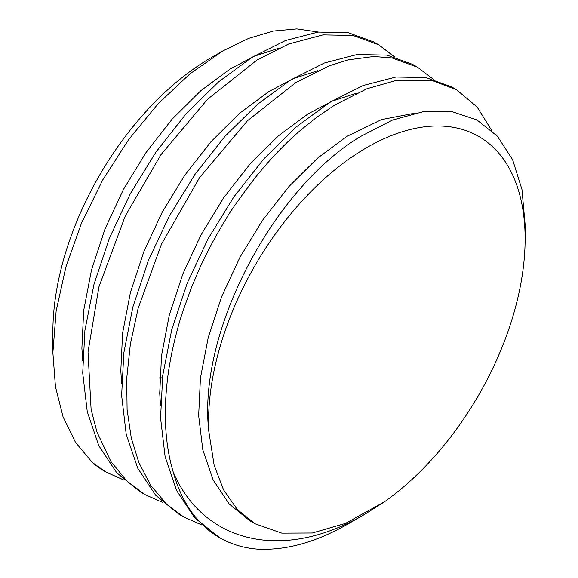 <?xml version="1.0" encoding="UTF-8"?>
<svg xmlns="http://www.w3.org/2000/svg" width="578" height="578" viewBox="0 0 578 578"><rect width="100%" height="100%" fill="white"/><g stroke="black" fill="none" stroke-linecap="round" stroke-linejoin="round"><path stroke-width="0.87" d="M366.842 147.556A223.838 129.234 120 0 0 208.774 431.072L214.127 465.145L223.505 489.761L237.377 509.594L255.136 523.798L281.797 533.14L312.351 532.995L345.427 523.415L384.356 501.856A223.838 129.234 120 0 0 525.12 238.938A223.838 129.234 120 0 0 366.842 147.556M525.12 238.938L525.12 224.466L521.963 189.49L512.599 159.673L497.347 136.148L476.893 119.928L451.83 111.576L423.436 111.619L392.513 120.058L360.477 136.531C273.452 188.674 197.481 331.815 208.774 431.072M384.356 501.856L365.267 513.994L348.144 523.885C315.935 542.33 285.561 550.733 257.029 549.1A253.2 146.183 -60 0 1 219.488 537.612A253.2 146.183 -60 0 1 173.284 472.204C169.303 459.134 166.789 444.525 165.763 428.37C164.896 411.29 165.25 400.229 167.266 381.126C168.249 372.21 169.889 362.168 172.193 350.99C175.748 334.908 179.325 321.614 182.93 311.116L191.094 288.473L198.962 269.825C206.621 252.68 216.475 234.393 225.781 219.445C229.394 212.632 239.328 198.543 255.584 177.186C274.449 153.849 289.434 139.833 301.557 129.4L316.65 117.341L334.734 105.052L366.972 88.745L395.728 80.573L432.936 80.804L456.461 89.698L477.125 106.995L491.799 130.556M124.046 480.094L105.962 472.067L92.379 462.516L75.48 442.336L63.038 416.76L55.445 386.66L52.88 352.703L52.88 331.823A223.838 129.234 -60 0 1 211.158 57.67L223.072 50.792L248.677 38.358L273.358 31.039L296.854 28.9L318.334 32.043M219.488 537.612L194.605 517.744L176.622 490.606L165.113 456.634L160.561 417.959L162.75 375.382L171.753 329.576L187.236 283.119L208.131 238.692L233.801 197.019L263.785 158.936L296.456 126.792L329.865 102.241L363.28 85.479L395.952 77.019L425.935 77.582L451.599 86.888L456.461 89.698M201.888 525.034L183.811 517.014L166.898 504.522L150.591 485.144L138.857 462.545L131.293 438.045L127.095 409.665L126.712 378.503L130.339 344.293L138.099 308.442L161.5 244.133L199.554 177.627L247.521 120.701L295.813 82.575L329.409 65.748L348.259 59.859L373.749 56.5L391.92 57.93L417.547 67.229L433.305 79.258M183.811 517.014L178.942 514.203L155.684 495.267L137.701 468.137L126.192 434.165L121.64 395.489L123.829 352.912L132.832 307.099L148.315 260.649L169.209 216.223L194.88 174.549L224.864 136.466L257.535 104.315L290.944 79.771L324.359 63.009L357.031 54.542L387.014 55.112L412.678 64.418L417.547 67.229M162.967 502.564L144.89 494.544L126.777 480.918L110.969 461.598L96.967 432.033L91.107 409.462L88.015 351.988L98.917 286.919L125.303 215.883L160.865 154.817L207.343 99.452L256.892 60.105L288.48 44.058L323.008 34.882L352.999 35.453L378.612 44.752L394.384 56.788M144.89 494.544L140.021 491.734L116.763 472.797L98.78 445.667L87.271 411.695L82.719 373.02L84.908 330.443L93.911 284.629L109.394 238.172L130.288 193.746L155.959 152.079L185.943 113.996L218.614 81.845L252.022 57.294L285.431 40.539L318.102 32.072L348.093 32.643L373.756 41.948L378.612 44.752M92.379 462.516A253.2 146.183 120 0 0 105.319 471.699L105.962 472.067M162.447 377.933L159.774 377.694M52.88 352.703L56.131 311.116L65.834 267.195L81.556 222.964L102.761 179.888L128.648 139.594L158.047 103.838L190.032 73.76L223.072 50.792M365.267 513.994C283.697 562.228 203.803 543.457 173.284 472.204M252.535 522.223L249.79 520.706L229.126 503.915L213.109 479.892L202.813 449.836L198.651 415.625L200.45 377.983L208.246 337.473L221.764 296.398L240.058 257.123L262.564 220.276L288.877 186.586L317.553 158.141L346.894 136.394L381.473 119.61L414.701 113.201M160.518 405.698L159.73 393.156L161.529 355.513L169.325 315.003L182.843 273.929L201.137 234.654L223.643 197.806L249.956 164.116L278.632 135.664L307.973 113.924L332.516 101.02L356.792 93.116M121.597 383.221L120.809 370.686L122.608 333.044L130.404 292.533L143.922 251.459L162.216 212.184L184.722 175.329L211.035 141.646L239.711 113.194L269.052 91.454L293.588 78.55L317.864 70.646M82.676 360.751L81.888 348.216L83.687 310.567L91.483 270.063L104.994 228.989L123.295 189.707L145.801 152.859L172.114 119.176L200.79 90.724L230.131 68.984L254.667 56.08L278.943 48.169M249.79 520.706L255.144 523.798"/></g></svg>
